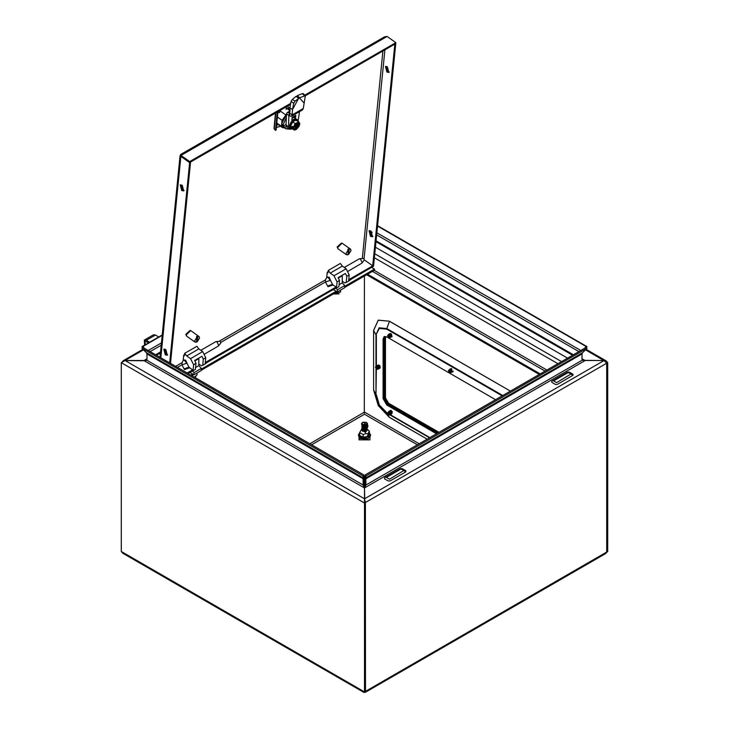 <?xml version="1.0" encoding="UTF-8"?>
<svg xmlns="http://www.w3.org/2000/svg" width="729" height="729" viewBox="0 0 729 729"><rect width="100%" height="100%" fill="white"/><g stroke="black" fill="none" stroke-linecap="round" stroke-linejoin="round"><path stroke-width="1.09" d="M277.813 112.64L279.708 112.056M278.378 111.364L278.278 112.448M277.43 124.039L276.327 127.575M277.111 124.121L276.665 124.222M286.397 106.735L286.114 109.55M280.592 126.263L276.783 127.429M288.237 105.678L287.955 108.512L289.942 107.263M275.453 130.409L277.275 112.129L277.904 111.792L276.081 130.072L275.453 130.409L273.976 128.295L275.498 113.031M333.654 289.741L337.445 291.928L344.744 287.718L344.744 285.613L342.311 282.806L342.284 275.243M337.445 291.928L337.445 289.823L344.744 285.613M339.103 284.656L342.311 282.806M337.445 289.823L336.133 288.31M359.351 258.831L363.671 258.458L364.236 260.116L361.866 263.178L362.131 262.449L360.509 259.196L359.351 258.831L344.279 267.452M347.542 271.525L361.866 263.178M327.813 285.905L332.515 284.292L332.661 285.103L327.968 286.716L327.813 285.905M330.738 280.966L329.134 277.248L327.285 277.284M332.014 290.297L338.894 286.716L339.514 280.51L337.08 281.913L336.461 288.119L336.023 287.809M351.36 279.125L348.626 281.093L349.237 274.897L346.157 268.773L342.357 266.094L340.361 263.424L328.196 270.441L327.95 272.947L327.212 272.427M337.08 281.913L334 275.79L330.201 273.12L328.196 270.441M349.237 274.897L346.813 276.3L346.193 282.497L344.853 282.97L342.311 281.184M346.193 282.497L348.626 281.093M346.813 276.3L345.373 273.457L338.083 277.667L339.514 280.51M342.357 266.094L330.201 273.12M346.157 268.773L334 275.79M190.178 372.574L193.969 374.761L201.268 370.551L201.268 368.446L198.835 365.639L198.807 358.076M193.969 374.761L193.969 372.656L201.268 368.446M195.618 367.489L198.835 365.639M193.969 372.656L192.656 371.143M215.875 341.664L220.194 341.3L220.759 342.958L218.39 346.011L218.645 345.291L217.032 342.029L215.875 341.664L200.803 350.284M204.065 354.367L218.39 346.011M184.337 368.746L189.039 367.124L189.185 367.935L184.483 369.557L184.337 368.746M187.262 363.798L185.658 360.08L183.808 360.117M188.538 373.13L195.418 369.548L196.037 363.343L193.604 364.746L192.985 370.952L192.547 370.642M207.883 361.967L205.141 363.935L205.76 357.729L202.68 351.606L198.88 348.936L196.885 346.257L184.719 353.283L184.473 355.788L183.735 355.269M193.604 364.746L190.515 358.622L186.715 355.952L184.719 353.283M205.76 357.729L203.327 359.133L202.717 365.338L201.368 365.803L198.835 364.017M202.717 365.338L205.141 363.935M203.327 359.133L201.897 356.29L194.607 360.5L196.037 363.343M198.88 348.936L186.715 355.952M202.68 351.606L190.515 358.622M296.156 119.866L292.666 121.907L290.579 126.226L291.91 128.532L290.461 126.208L292.575 121.825L296.138 119.766L298.544 121.552L297.058 122.754L299.528 122.882L299.774 123.702L298.708 122.891L293.805 127.147L292.283 126.327L292.156 127.575L293.204 126.974M293.678 128.404L294.379 130.172L296.402 129.352L293.933 129.224L293.678 128.404L296.439 128.924L299.245 125.188L298.535 124.823L295.846 128.377L294.215 128.65M294.826 125.789L295.582 127.93L296.329 126.773L294.862 125.771M295.564 126.7L294.716 125.844M294.088 128.167L293.596 127.684L295.445 126.609M296.001 124.377L296.484 124.705L295.71 125.525L296.676 125.898L298.535 124.823M296.676 125.898L296.329 126.773M295.974 123.994L295.573 125.352L294.589 125.926M296.056 123.912L296.594 124.094L296.657 123.411M296.594 124.094L296.803 124.641L295.938 124.313M295.71 125.525L298.516 123.912L296.803 124.641M299.373 123.939L298.325 122.8M299.245 125.188L299.737 124.768L298.516 123.912M296.402 129.352L299.2 126.181L296.402 129.352M293.805 127.147L297.058 122.754L295.035 123.575L293.505 127.183M298.544 121.552L299.774 123.702M292.575 121.825L295.035 123.575M290.461 126.208L291.892 127.147M293.386 128.441L292.156 127.575M292.01 128.514L294.379 130.172M294.434 126.263L294.963 125.962M295.655 127.138L296.247 127.548M286.424 114.827L281.822 123.283L282.952 126.764L285.968 128.896L289.121 128.987M285.968 128.896L283.399 126.044L283.335 124.34L286.324 117.661M289.932 110.644L286.269 108.065M286.442 114.398L282.068 120.294L277.385 116.995M285.713 114.817L280.519 111.163L279.171 112.713L278.651 112.348M277.558 115.191L277.612 114.717M282.068 120.294L281.467 126.336L282.405 127.539L284.574 127.912M281.467 126.336L276.774 123.046M284.911 127.11L286.205 126.363M283.399 126.044L286.069 124.504M288.465 126.755L288.875 115.592L286.461 113.888L286.05 125.051L286.971 127.475L289.386 129.179L288.465 126.755L286.05 125.051M292.602 128.924L289.386 129.179M299.555 111.583L298.033 121.196M295.837 115.255L292.192 117.36L291.892 120.394L295.537 118.289L295.837 115.255L295.127 116.558L292.092 118.308M290.115 108.001L289.75 113.25L292.165 114.945L292.539 109.578L298.735 98.16L296.02 96.428L292.32 99.39L295.017 101.131L293.714 103.226L292.539 109.56L298.726 98.169L296.02 96.428M289.422 115.911L288.939 115.574L289.203 112.931L289.686 113.268L289.422 115.911L291.454 116.257L302.517 109.869L303.237 108.557L305.378 95.781L299.419 97.768L297.004 96.064L296.32 96.456M304.367 95.727L302.362 93.594L297.423 95.617L303.957 102.989L299.419 97.768L295.017 101.131M289.796 112.585L287.171 112.585L286.461 113.888M291.454 116.257L292.165 114.945L303.237 108.557M292.247 109.377L289.841 107.828L291.017 101.495L292.32 99.39M297.423 95.617L297.004 96.064M302.362 93.594L303.364 93.64L305.378 95.781L395.756 43.603L395.856 42.61L304.813 95.171M294.006 117.205L295.537 118.289M386.388 477.431L389.423 479.19L404.021 470.415L400.977 469.011L386.388 477.431M384.566 477.787L384.566 478.835L388.211 480.94L390.033 480.94L405.843 471.818L405.843 470.761L402.189 468.656L400.367 468.656L384.566 477.787M367.079 424.05L367.079 423.33L366.322 424.351L362.678 424.351L361.921 423.303L361.921 424.05M367.015 422.966L367.544 423.704L367.061 424.998M361.985 425.034L361.456 423.704L361.985 422.966M361.93 430.411L365.165 431.978L367.061 430.465M361.939 430.465L365.165 431.978L367.07 430.411M361.93 429.044L365.448 432.579L367.07 429.044M368.191 436.853L369.293 433.719L368.191 436.853L363.151 437.637L359.461 435.505L363.215 437.227L368.008 436.489L368.008 433.846L365.612 433.564L363.215 434.584L359.707 432.561L361.557 429.29M359.461 435.505L359.707 434.876M359.707 435.204L359.707 432.561M363.151 437.637L363.215 434.584M369.293 433.719L369.293 431.076L368.008 433.846M367.443 429.29L369.293 431.076M449.31 372.719L449.31 370.487L448.408 370.687L449.31 372.719M449.811 372.865L449.921 369.567L448.463 370.578L449.529 370.223L450.294 372.811L449.784 372.847M448.854 370.104L449.711 370.122L450.376 372.756M449.848 369.521L450.558 369.63L451.379 372.182M449.41 369.375L450.777 369.074L451.287 372.637M450.695 369.038L451.415 369.138L452.226 371.69M450.258 368.892L451.625 368.582L452.135 372.145M388.521 412.605L387.618 412.805L388.867 414.965L388.521 412.605M387.673 412.696L388.73 412.35L389.496 414.938L388.985 414.974M388.056 412.231L388.912 412.24L389.587 414.874M387.673 412.669L389.131 411.694L389.013 414.983M389.049 411.648L389.76 411.748L390.58 414.309M388.612 411.502L389.979 411.202L390.489 414.755M389.897 411.156L390.616 411.256L391.437 413.817M389.459 411.01L390.826 410.709L391.345 414.263M390.753 410.664L392.302 411.703M158.767 336.962L155.405 335.021L153.409 334.821L144.296 340.088L144.579 345.145M149.645 342.22L146.292 340.288L144.296 340.088M145.235 344.771L144.943 341.208L148.734 342.748M363.015 422.173L365.985 423.886L363.015 422.173M361.921 423.44L362.678 422.246L366.322 422.246L367.079 423.303L366.322 424.497L362.678 424.497L361.921 423.367M367.033 423.713L366.322 425.034L362.678 425.034L361.967 423.713M367.079 423.986L366.322 425.18L362.678 425.18L361.921 423.986M367.033 424.396L366.322 425.718L362.678 425.718L361.967 424.396M367.079 424.734L366.322 425.864L362.678 425.864L361.921 424.734M367.033 425.08L366.322 426.401L362.678 426.401L361.967 425.08M367.079 425.426L366.322 426.547L362.678 426.547L361.921 425.426M367.033 425.763L366.322 427.085L362.678 427.085L361.967 425.763M367.079 426.11L366.322 427.23L362.678 427.23L361.921 426.11M367.033 426.447L366.322 427.768L362.678 427.768L361.967 426.447M367.079 426.793L366.322 427.914L362.678 427.914L361.921 426.793M367.033 427.13L366.322 428.452L362.678 428.452L361.967 427.13M367.079 427.476L366.322 428.597L362.678 428.597L361.921 427.476M367.033 427.814L366.322 429.144L362.678 429.144L361.967 427.814M367.079 428.16L366.322 429.281L362.678 429.281L361.921 428.16M367.033 428.497L366.322 429.828L362.678 429.828L361.967 428.497M367.079 428.843L366.322 429.964L362.678 429.964L361.921 428.843M367.033 429.181L366.322 430.511L362.678 430.511L361.967 429.181M367.079 429.527L366.322 430.648L362.678 430.648L361.921 429.527M367.033 429.864L366.322 431.194L362.678 431.194L361.967 429.864M367.079 430.21L366.322 431.331L362.678 431.331L361.921 430.21M376.355 366.979L375.453 367.179L376.702 369.339L376.355 366.979M376.857 369.357L376.966 366.058L375.508 367.07L376.574 366.714L377.34 369.302L376.82 369.339M375.9 366.596L376.756 366.614L377.422 369.248M376.893 366.013L377.604 366.122L378.424 368.674M376.456 365.867L377.822 365.566L378.333 369.129M377.74 365.521L378.46 365.63L379.271 368.181M377.303 365.375L378.67 365.074L379.18 368.637M380 365.83L380.128 367.689M553.575 380.902L556.619 382.661L571.208 373.886L568.164 372.483L553.575 380.902M551.753 381.258L551.753 382.306L555.398 384.42L557.22 384.42L573.03 375.289L573.03 374.241L569.385 372.127L567.563 372.127L551.753 381.258M438.056 432.853L387.6 403.72L384.566 398.462L384.566 338.785L385.45 336.816L386.215 336.616M438.967 432.324L388.511 403.201L385.477 397.934L385.477 338.265L385.96 336.643M379.982 368.263L379.399 365.293L378.761 365.129M452.846 371.899L453.265 371.079M392.284 413.133L391.254 410.391L390.179 410.509M364.746 501.078L364.546 487.938L365.84 485.077L365.84 478.789L364.928 478.26L364.928 484.557L365.84 485.077L582.024 360.272L582.024 353.975L582.58 352.754L365.858 477.887L365.065 476.903L364.928 478.26M365.411 691.302L365.366 692.268L605.753 553.484L606.71 552.053L606.71 363.215L603.995 360.573L582.271 360.354M606.774 552.026L607.685 551.498L607.685 362.65L606.774 363.179L606.71 551.99M364.327 487.865L364.072 484.557L363.16 485.077L146.976 360.272L146.976 353.975L363.16 478.789L364.072 478.26L363.935 476.903L363.142 477.887L146.42 352.754L146.976 353.975M364.072 484.557L364.072 478.26M364.4 692.131L365.411 691.365L365.411 502.527L364.454 499.875L364.454 487.938L363.16 485.077L363.051 475.928L363.844 474.944L363.935 476.903M365.411 502.527L364.5 503.056L364.5 691.894L121.315 551.498L121.315 362.65L125.005 360.573L144.242 360.8L146.976 358.723L143.859 360.573M121.315 551.498L122.764 553.202L364.126 692.55M364.436 275.99L364.272 413.197M607.685 551.498L606.546 552.555M365.366 692.268L364.564 691.958M606.71 552.053L365.475 691.338L365.338 502.418M585.478 349.838L603.995 360.573L364.546 498.818L365.475 502.491L606.71 363.215M364.928 484.557L364.673 487.865M607.685 362.65L606.218 360.937L603.995 360.527L585.141 360.527L582.024 358.723L584.758 360.8L364.928 487.71M146.729 360.354L144.242 360.8L364.072 487.71M121.315 362.65L364.5 503.056L364.546 498.864M122.445 361.63L123.274 360.655L125.005 360.527L364.454 498.818M143.522 349.838L125.005 360.527L143.859 360.527M146.42 352.754L142.009 348.307L363.051 475.928M363.844 474.944L142.793 347.323L142.009 348.307M365.065 476.903L365.156 474.944L365.949 475.928L365.84 478.789L582.024 353.975M365.156 474.944L586.207 347.323L586.991 348.307L582.58 352.754M365.949 475.928L586.991 348.307M586.262 347.396L586.991 346.63L377.595 225.735M584.54 348.289L586.207 346.567L586.991 346.63M586.207 346.567L377.558 226.099M162.184 335.376L142.793 346.567L144.46 348.289M142.793 346.567L142.009 346.63L142.738 347.396M162.221 334.966L142.009 346.63M384.611 336.406L383.955 338.438L383.955 398.107L387.6 404.422L386.689 404.95L383.044 398.635L383.044 338.967L384.11 336.598L386.689 336.862L495.51 399.683M437.446 433.208L387.6 404.422M436.534 433.728L386.689 404.95M392.047 336.798L391.464 334.019M388.521 335.386L387.618 335.586L388.867 337.746L388.521 335.386M387.673 335.477L388.73 335.121L389.496 337.718L388.985 337.755M388.056 335.003L388.912 335.021L389.587 337.655M387.673 335.449L389.131 334.465L389.013 337.764M389.049 334.429L389.76 334.529L390.58 337.08M388.612 334.283L389.979 333.973L390.489 337.536M389.897 333.937L390.616 334.037L391.437 336.598M389.459 333.791L390.826 333.481L391.345 337.044M159.132 353.629L160.298 354.248M194.734 340.798L195.19 342.202L196.511 342.22L197.03 337.017L194.734 340.798M196.593 341.418L197.304 341.764L199.6 337.983L199.145 336.579L190.688 330.629L186.278 334.848L186.724 336.251L195.19 342.202M196.702 341.345L197.222 336.133L196.429 336.588L197.03 337.017M197.222 336.133L199.145 336.579M197.304 341.764L197.823 336.561M539.287 374.414L366.632 274.733M540.198 373.886L367.544 274.204M375.453 247.186L567.554 358.094M350.977 250.585L350.531 249.181L349.2 249.163L348.681 254.366L350.977 250.585M350.531 249.181L342.065 243.231L337.655 247.45L338.11 248.853L346.567 254.804L347.897 254.822L348.416 249.619L346.12 253.391L346.567 254.804M349.2 249.163L347.806 249.19L348.416 249.619M347.97 254.02L348.681 254.366M348.599 248.735L348.079 253.947M186.351 335.723L185.822 334.329L190.059 330.456M184.072 190.506L182.614 190.014L180.765 184.765M181.703 190.533L180.245 184.92L182.223 185.257L183.681 190.87L181.703 190.533M167.688 354.823L166.23 354.321L164.38 349.073M165.319 354.85L163.861 349.237L165.838 349.574L167.296 355.187L165.319 354.85M389.259 72.043L387.801 71.551L385.942 66.303M387.409 66.795L385.431 66.457L386.88 72.071L388.867 72.408L387.409 66.795M372.874 236.36L371.416 235.859L369.557 230.61M371.025 231.111L369.047 230.774L370.496 236.387L372.483 236.725L371.025 231.111M184.583 354.64L183.744 355.123L183.198 360.609M328.068 271.799L327.23 272.281L326.683 277.776M332.624 284.547L336.105 286.998L205.286 362.532M205.186 363.525L336.005 287.991L336.105 286.998M348.662 280.683L373.549 266.313L373.649 265.329L348.763 279.699M394.836 44.196L372.747 265.784L373.658 265.265L395.747 43.667L394.79 44.159M364.336 259.879L372.747 265.784M188.018 373.43L192.529 370.824L192.629 369.84L187.207 372.966M189.139 367.389L192.629 369.84M180.828 155.004L180.91 156.307L180.992 155.441L189.759 161.601L189.658 162.594L290.479 104.384M189.759 161.601L290.671 103.336M180.91 156.307L189.658 162.594M387.09 36.45L180.992 155.441L180.546 154.584L384.566 36.796L387.09 36.45L395.856 42.61M180.546 154.584L180.746 155.004M180.947 156.462L189.649 162.658L190.57 162.13L170.504 363.315M180.792 155.095L180.099 155.687L180.892 156.498L160.827 357.729M169.693 362.851L189.649 162.658M371.617 267.434L374.533 269.11L344.744 286.315M344.744 287.363L374.533 270.167L374.533 269.11M337.144 291.755L201.268 370.204M193.668 374.588L191.845 375.635M336.233 291.226L201.268 369.147M192.757 374.059L190.934 375.116M337.737 248.334L337.199 246.94L341.436 243.049M275.835 112.831L274.232 128.997M338.302 278.095L342.311 275.781M332.515 284.292L330.392 280.319L325.69 281.941L325.845 282.743L325.362 280.392L326.346 278.132L327.649 277.056L330.693 280.875M194.825 360.937L198.835 358.622M189.039 367.124L186.916 363.151L182.214 364.773L182.368 365.584L181.886 363.233L182.87 360.964L184.164 359.898L187.216 363.707M297.742 120.987L294.343 119.93L290.224 125.588L292.311 128.723M293.687 119.602L290.014 124.048L290.361 127.976M293.714 103.226L291.017 101.495M404.021 470.761L405.843 471.818M359.707 433.026L359.789 436.835L365.994 438.12L369.293 433.026M155.423 335.03L146.301 340.297M571.208 374.241L573.03 375.289M387.6 403.72L388.511 403.201M384.566 398.462L385.477 397.934M384.566 338.785L385.477 338.265M370.523 434.657L367.917 439.022L359.98 438.512L358.477 434.657M369.922 433.527L369.968 439.879L359.033 439.879L359.078 433.527M369.968 433.582L369.922 439.851L359.069 439.842L359.033 433.582M419.211 443.733L364.436 412.113M510.409 391.081L389.423 321.234L378.251 320.131L373.622 330.365L373.622 390.033L378.251 405.616L389.423 417.416L427.112 439.168M311.611 444.79L364.5 414.254L417.389 444.79M161.191 345.273L150.22 351.606M160.526 351.952L155.669 354.759M578.78 351.606L376.683 234.929M372.237 232.36L369.466 230.765M573.331 354.759L376.082 240.88M364.436 412.186L309.789 443.733M376.893 232.824L580.703 350.494M148.297 350.494L161.428 342.912M383.955 398.107L383.044 398.635M376.355 369.211L376.018 394.453L379.171 405.078L386.798 413.133L389.423 417.416L378.26 405.606L373.622 390.033M376.355 394.772L379.381 404.959L387.618 413.598M376.018 368.938L376.018 394.453L373.64 390.051L373.622 330.365M383.955 338.438L383.044 338.967M502.199 395.82L386.689 329.134L379.381 328.414L376.018 334.775L376.018 365.922M376.355 335.103L376.355 365.858M386.689 329.134L386.798 328.551L379.171 327.795L376.018 334.775L373.64 330.383L378.26 320.168L389.423 321.234M502.764 395.501L386.798 328.551L389.423 321.27L510.373 391.108M429.846 437.591L390.452 414.847M387.555 413.17L386.689 412.678M429.509 437.792L390.234 415.111M427.139 439.159L389.423 417.389M160.016 353.118L160.016 354.139M546.887 370.022L374.223 270.341M557.831 363.707L374.396 257.802M372.401 271.398L545.055 371.079M374.797 253.82L561.476 361.602M181.986 362.668L175.68 366.304M325.462 279.836L219.128 341.227M382.953 50.994L362.267 258.43M220.841 342.329L325.498 281.904M364.053 258.859L384.894 49.873M177.493 367.352L182.022 364.737M339.176 293.878L333.381 293.924L340.525 292.065L333.299 293.969M194.497 377.175L197.049 374.906L194.625 377.239M195.7 376.711L194.552 377.203M325.845 282.743L327.968 286.716M182.368 365.584L184.483 369.557M292.375 128.769L291.062 128.851L289.623 127.63L289.431 126.017L291.026 122.062L293.778 119.428L295.81 118.836L297.441 119.766L297.815 121.032M289.987 109.751L288.101 108.421M282.405 127.539L276.728 123.547M289.905 111.008L287.171 112.585M366.969 422.875L367.963 425.964L367.562 427.586M362.031 422.875L361.456 423.704M369.293 432.935L370.605 435.277L369.895 437.036L367.325 438.585L364.564 438.995L360.317 438.001L359.105 437.036L358.395 435.277L359.707 432.935M365.165 691.511L364.345 692.094M376 241.7L572.575 355.187M606.218 360.937L586.025 349.282M364.518 500.149L364.454 499.547M123.274 360.655L142.975 349.282M156.425 355.187L160.435 352.872M180.099 155.687L159.997 357.256M340.525 290.151L340.525 292.065M197.049 372.984L197.049 374.906"/></g></svg>
